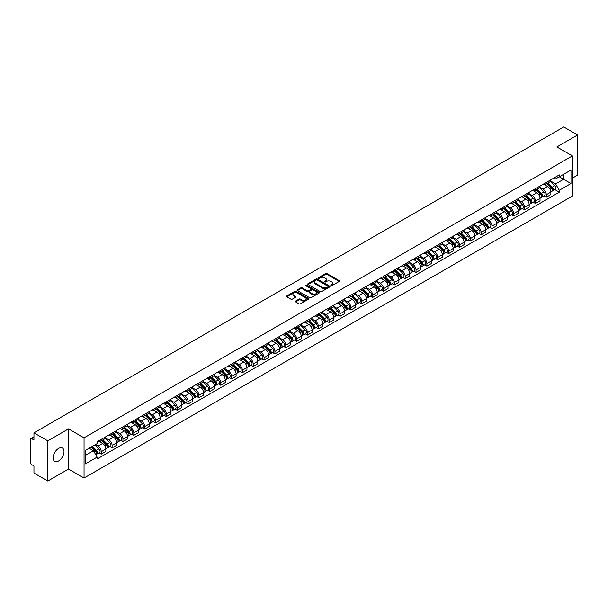 <?xml version="1.0" encoding="UTF-8"?>
<svg xmlns="http://www.w3.org/2000/svg" width="608" height="608" viewBox="0 0 608 608"><rect width="100%" height="100%" fill="white"/><g stroke="black" fill="none" stroke-linecap="round" stroke-linejoin="round"><path stroke-width="0.91" d="M331.018 285.631A0.676 0.388 0 0 0 331.976 285.631L339.234 281.443A0.965 0.555 0 0 0 339.515 281.048A0.965 0.555 0 0 0 339.234 280.653L326.937 273.554A0.965 0.555 0 0 0 325.569 273.554L318.311 277.742A0.676 0.388 0 0 0 319.268 278.297L320.211 277.757A3.093 1.786 0 0 1 324.581 277.757L325.607 278.35A3.093 1.786 0 0 1 326.511 279.612A3.093 1.786 0 0 1 325.607 280.873L324.664 281.413A0.676 0.388 0 0 0 325.622 281.968L326.564 281.42A3.093 1.786 0 0 1 330.934 281.42L331.96 282.013A3.093 1.786 0 0 1 332.865 283.275A3.093 1.786 0 0 1 331.96 284.536L331.018 285.084A0.676 0.388 0 0 0 331.018 285.631L331.018 285.084M58.581 460.978A7.676 4.431 120 0 0 63.597 454.214A7.676 4.431 120 0 0 62.419 448.066A7.676 4.431 120 0 0 58.581 448.446A7.676 4.431 120 0 0 53.565 455.21A7.676 4.431 120 0 0 54.743 461.358A7.676 4.431 120 0 0 58.581 460.978M571.467 155.374A7.676 4.431 120 0 0 570.654 154.637A7.676 4.431 120 0 0 569.605 154.295M295.587 301.082A0.965 0.555 0 0 0 295.306 301.477A0.965 0.555 0 0 0 295.587 301.872L299.037 303.863A0.965 0.555 0 0 0 300.405 303.863L308.461 299.204A0.965 0.555 0 0 0 308.742 298.809A0.965 0.555 0 0 0 308.461 298.422L296.164 291.323A0.965 0.555 0 0 0 294.804 291.323L286.74 295.974A0.965 0.555 0 0 0 286.459 296.37A0.965 0.555 0 0 0 286.74 296.765L290.905 299.166A0.965 0.555 0 0 0 292.273 299.166L295.724 297.175A0.965 0.555 0 0 0 296.005 296.78A0.965 0.555 0 0 0 295.724 296.385L293.656 295.192A2.584 1.49 0 0 1 292.904 294.143A2.584 1.49 0 0 1 294.492 292.76A2.584 1.49 0 0 1 297.312 293.086L305.406 297.76A2.584 1.49 0 0 1 306.158 298.809A2.584 1.49 0 0 1 304.57 300.192A2.584 1.49 0 0 1 301.75 299.866L300.405 299.09A0.965 0.555 0 0 0 299.037 299.09L295.587 301.082L295.587 301.872L299.037 299.888L299.037 299.09M84.048 437.836L68.529 428.876L47.796 440.853L33.949 432.858L563.753 126.973L577.6 134.968L556.867 146.938L572.379 155.899L84.048 437.836L84.048 478.01L572.379 196.072L572.379 155.899M320.279 291.597A0.965 0.555 0 0 0 321.647 291.597L329.703 286.946A0.965 0.555 0 0 0 329.984 286.55A0.965 0.555 0 0 0 329.703 286.155L317.406 279.057A0.965 0.555 0 0 0 316.046 279.057L307.982 283.708A0.965 0.555 0 0 0 307.701 284.103A0.965 0.555 0 0 0 307.982 284.498L320.279 291.597M305.9 285.775A0.676 0.388 0 0 1 306.584 285.874L319.071 293.079L311.022 297.73A0.965 0.555 0 0 1 309.654 297.73L297.365 290.632L297.365 289.841A0.965 0.555 0 0 0 297.076 290.236A0.965 0.555 0 0 0 297.365 290.632M297.365 289.841L300.816 287.85A0.965 0.555 0 0 1 302.176 287.85L307.162 290.73A0.965 0.555 0 0 0 308.53 290.73L310.817 289.408A0.965 0.555 0 0 0 311.098 289.013A0.965 0.555 0 0 0 310.817 288.618L305.626 285.623A0.676 0.388 0 0 1 306.584 285.068L319.086 292.288A0.965 0.555 0 0 1 319.367 292.684A0.965 0.555 0 0 1 319.086 293.079L319.086 292.288M47.796 440.853L47.796 481.027L33.949 473.032L33.949 465.918L31.791 464.672A1.968 1.14 -120 0 1 30.4 462.262L30.4 439.523A1.968 1.14 -120 0 1 30.81 438.626L33.949 436.81M572.379 178.159L577.6 175.142L577.6 134.968M47.796 481.027L68.529 469.049L84.048 478.01M33.949 432.858L33.949 439.964L31.791 438.718A1.968 1.14 -120 0 0 30.81 438.626M546.288 182.415A4.53 2.614 60 0 1 545.353 184.444L549.944 181.8A4.53 2.614 -120 0 0 550.878 179.763M539.767 187.287L543.088 189.202A4.53 2.614 60 0 1 546.288 194.75L550.878 192.098A4.53 2.614 -120 0 0 547.679 186.55L544.396 184.657M550.878 192.098L550.878 194.545L546.288 197.197L544.084 195.928M545.353 184.444A4.53 2.614 60 0 1 543.119 184.247M546.288 194.75L546.288 197.197M535.435 188.685A4.53 2.614 60 0 1 534.493 190.714L539.091 188.062A4.53 2.614 -120 0 0 540.026 186.033M533.231 202.198L535.435 203.467L540.026 200.815L540.026 198.368A4.53 2.614 -120 0 0 536.826 192.82L533.535 190.92M534.493 190.714A4.53 2.614 60 0 1 532.266 190.509M528.914 193.557L532.236 195.472A4.53 2.614 60 0 1 535.435 201.012L535.435 203.467M524.575 194.948A4.53 2.614 60 0 1 523.64 196.984L528.23 194.332A4.53 2.614 -120 0 0 529.173 192.295M522.378 208.46L524.575 209.737L529.173 207.085L529.173 204.63A4.53 2.614 -120 0 0 525.973 199.09L522.682 197.19M523.64 196.984A4.53 2.614 60 0 1 521.413 196.779M518.062 199.827L521.375 201.742A4.53 2.614 60 0 1 524.575 207.282L524.575 209.737M513.722 201.218A4.53 2.614 60 0 1 512.787 203.247L517.378 200.594A4.53 2.614 -120 0 0 518.312 198.565M511.518 214.73L513.722 216L518.312 213.347L518.312 210.9A4.53 2.614 -120 0 0 515.113 205.352L511.83 203.46M512.787 203.247A4.53 2.614 60 0 1 510.56 203.042M507.209 206.089L510.522 208.004A4.53 2.614 60 0 1 513.722 213.552L513.722 216M502.869 207.48A4.53 2.614 60 0 1 501.927 209.517L506.525 206.864A4.53 2.614 -120 0 0 507.46 204.835M500.665 220.993L502.869 222.27L507.46 219.617L507.46 217.162A4.53 2.614 -120 0 0 504.26 211.622L500.969 209.722M501.927 209.517A4.53 2.614 60 0 1 499.7 209.312M496.348 212.359L499.67 214.274A4.53 2.614 60 0 1 502.869 219.815L502.869 222.27M492.016 213.75A4.53 2.614 60 0 1 491.074 215.779L495.664 213.134A4.53 2.614 -120 0 0 496.607 211.098M489.812 227.263L492.016 228.532L496.607 225.88L496.607 223.432A4.53 2.614 -120 0 0 493.407 217.892L490.116 215.992M491.074 215.779A4.53 2.614 60 0 1 488.847 215.582M485.496 218.622L488.809 220.537A4.53 2.614 60 0 1 492.016 226.085L492.016 228.532M481.156 220.02A4.53 2.614 60 0 1 480.221 222.049L484.812 219.397A4.53 2.614 -120 0 0 485.754 217.368M478.96 233.533L481.156 234.802L485.754 232.15L485.754 229.702A4.53 2.614 -120 0 0 482.547 224.154L479.264 222.254M480.221 222.049A4.53 2.614 60 0 1 477.994 221.844M474.643 224.892L477.956 226.807A4.53 2.614 60 0 1 481.156 232.347L481.156 234.802M470.303 226.282A4.53 2.614 60 0 1 469.368 228.319L473.959 225.667A4.53 2.614 -120 0 0 474.894 223.63M468.099 239.795L470.303 241.072L474.894 238.42L474.894 235.965A4.53 2.614 -120 0 0 471.694 230.424L468.411 228.524M469.368 228.319A4.53 2.614 60 0 1 467.134 228.114M463.782 231.162L467.104 233.077A4.53 2.614 60 0 1 470.303 238.617L470.303 241.072M459.45 232.552A4.53 2.614 60 0 1 458.508 234.582L463.106 231.929A4.53 2.614 -120 0 0 464.041 229.9M457.246 246.065L459.45 247.334L464.041 244.682L464.041 242.235A4.53 2.614 -120 0 0 460.841 236.687L457.55 234.794M458.508 234.582A4.53 2.614 60 0 1 456.281 234.376M452.93 237.424L456.251 239.339A4.53 2.614 60 0 1 459.45 244.887L459.45 247.334M448.59 238.822A4.53 2.614 60 0 1 447.655 240.852L452.246 238.199A4.53 2.614 -120 0 0 453.188 236.17M446.394 252.335L448.59 253.604L453.188 250.952L453.188 248.497A4.53 2.614 -120 0 0 449.988 242.957L446.698 241.057M447.655 240.852A4.53 2.614 60 0 1 445.428 240.646M442.077 243.694L445.39 245.609A4.53 2.614 60 0 1 448.59 251.15L448.59 253.604M437.737 245.085A4.53 2.614 60 0 1 436.802 247.114L441.393 244.469A4.53 2.614 -120 0 0 442.328 242.432M435.533 258.598L437.737 259.867L442.328 257.222L442.328 254.767A4.53 2.614 -120 0 0 439.128 249.227L435.845 247.327M436.802 247.114A4.53 2.614 60 0 1 434.576 246.916M431.224 249.956L434.538 251.872A4.53 2.614 60 0 1 437.737 257.42L437.737 259.867M426.884 251.355A4.53 2.614 60 0 1 425.95 253.384L430.54 250.732A4.53 2.614 -120 0 0 431.475 248.702M424.68 264.868L426.884 266.137L431.475 263.484L431.475 261.037A4.53 2.614 -120 0 0 428.275 255.489L424.984 253.589M425.95 253.384A4.53 2.614 60 0 1 423.715 253.179M420.364 256.226L423.685 258.142A4.53 2.614 60 0 1 426.884 263.69L426.884 266.137M416.032 257.617A4.53 2.614 60 0 1 415.089 259.654L419.687 257.002A4.53 2.614 -120 0 0 420.622 254.965M413.828 271.13L416.032 272.407L420.622 269.754L420.622 267.3A4.53 2.614 -120 0 0 417.422 261.759L414.132 259.859M415.089 259.654A4.53 2.614 60 0 1 412.862 259.449M409.511 262.496L412.824 264.412A4.53 2.614 60 0 1 416.032 269.952L416.032 272.407M405.171 263.887A4.53 2.614 60 0 1 404.236 265.916L408.827 263.264A4.53 2.614 -120 0 0 409.769 261.235M402.975 277.4L405.171 278.669L409.769 276.017L409.769 273.57A4.53 2.614 -120 0 0 406.562 268.022L403.279 266.129M404.236 265.916A4.53 2.614 60 0 1 402.01 265.711M398.658 268.759L401.972 270.674A4.53 2.614 60 0 1 405.171 276.222L405.171 278.669M394.318 270.157A4.53 2.614 60 0 1 393.384 272.186L397.974 269.534A4.53 2.614 -120 0 0 398.909 267.505M392.114 283.67L394.318 284.939L398.909 282.287L398.909 279.84A4.53 2.614 -120 0 0 395.709 274.292L392.426 272.392M393.384 272.186A4.53 2.614 60 0 1 391.149 271.981M387.798 275.029L391.119 276.944A4.53 2.614 60 0 1 394.318 282.484L394.318 284.939M383.466 276.42A4.53 2.614 60 0 1 382.523 278.456L387.121 275.804A4.53 2.614 -120 0 0 388.056 273.767M381.262 289.932L383.466 291.202L388.056 288.557L388.056 286.102A4.53 2.614 -120 0 0 384.856 280.562L381.566 278.662M382.523 278.456A4.53 2.614 60 0 1 380.296 278.251M376.945 281.299L380.266 283.214A4.53 2.614 60 0 1 383.466 288.754L383.466 291.202M372.605 282.69A4.53 2.614 60 0 1 371.67 284.719L376.261 282.066A4.53 2.614 -120 0 0 377.203 280.037M370.409 296.202L372.605 297.472L377.203 294.819L377.203 292.372A4.53 2.614 -120 0 0 374.004 286.824L370.713 284.932M371.67 284.719A4.53 2.614 60 0 1 369.444 284.514M366.092 287.561L369.406 289.476A4.53 2.614 60 0 1 372.605 295.024L372.605 297.472M361.752 288.952A4.53 2.614 60 0 1 360.818 290.989L365.408 288.336A4.53 2.614 -120 0 0 366.343 286.307M359.548 302.465L361.752 303.742L366.343 301.089L366.343 298.634A4.53 2.614 -120 0 0 363.143 293.094L359.86 291.194M360.818 290.989A4.53 2.614 60 0 1 358.591 290.784M355.239 293.831L358.553 295.746A4.53 2.614 60 0 1 361.752 301.287L361.752 303.742M350.9 295.222A4.53 2.614 60 0 1 349.965 297.251L354.555 294.606A4.53 2.614 -120 0 0 355.49 292.57M348.696 308.735L350.9 310.004L355.49 307.352L355.49 304.904A4.53 2.614 -120 0 0 352.29 299.356L349.007 297.464M349.965 297.251A4.53 2.614 60 0 1 347.73 297.054M344.379 300.094L347.7 302.009A4.53 2.614 60 0 1 350.9 307.557L350.9 310.004M340.047 301.492A4.53 2.614 60 0 1 339.104 303.521L343.702 300.869A4.53 2.614 -120 0 0 344.637 298.84M337.843 315.005L340.047 316.274L344.637 313.622L344.637 311.174A4.53 2.614 -120 0 0 341.438 305.626L338.147 303.726M339.104 303.521A4.53 2.614 60 0 1 336.878 303.316M333.526 306.364L336.84 308.279A4.53 2.614 60 0 1 340.047 313.819L340.047 316.274M329.186 307.754A4.53 2.614 60 0 1 328.252 309.791L332.842 307.139A4.53 2.614 -120 0 0 333.784 305.102M326.99 321.267L329.186 322.536L333.784 319.892L333.784 317.437A4.53 2.614 -120 0 0 330.577 311.896L327.294 309.996M328.252 309.791A4.53 2.614 60 0 1 326.025 309.586M322.673 312.634L325.987 314.549A4.53 2.614 60 0 1 329.186 320.089L329.186 322.536M318.334 314.024A4.53 2.614 60 0 1 317.399 316.054L321.989 313.401A4.53 2.614 -120 0 0 322.924 311.372M316.13 327.537L318.334 328.806L322.924 326.154L322.924 323.707A4.53 2.614 -120 0 0 319.724 318.159L316.441 316.266M317.399 316.054A4.53 2.614 60 0 1 315.164 315.848M311.813 318.896L315.134 320.811A4.53 2.614 60 0 1 318.334 326.359L318.334 328.806M307.481 320.287A4.53 2.614 60 0 1 306.538 322.324L311.136 319.671A4.53 2.614 -120 0 0 312.071 317.642M305.277 333.8L307.481 335.076L312.071 332.424L312.071 329.969A4.53 2.614 -120 0 0 308.872 324.429L305.581 322.529M306.538 322.324A4.53 2.614 60 0 1 304.312 322.118M300.96 325.166L304.281 327.081A4.53 2.614 60 0 1 307.481 332.622L307.481 335.076M296.62 326.557A4.53 2.614 60 0 1 295.686 328.586L300.276 325.941A4.53 2.614 -120 0 0 301.218 323.904M294.424 340.07L296.628 341.339L301.218 338.686L301.218 336.239A4.53 2.614 -120 0 0 298.019 330.699L294.728 328.799M295.686 328.586A4.53 2.614 60 0 1 293.459 328.388M290.107 331.428L293.421 333.344A4.53 2.614 60 0 1 296.628 338.892L296.628 341.339M285.768 332.827A4.53 2.614 60 0 1 284.833 334.856L289.423 332.204A4.53 2.614 -120 0 0 290.358 330.174M283.564 346.34L285.768 347.609L290.358 344.956L290.358 342.509A4.53 2.614 -120 0 0 287.158 336.961L283.875 335.061M284.833 334.856A4.53 2.614 60 0 1 282.606 334.651M279.254 337.698L282.568 339.614A4.53 2.614 60 0 1 285.768 345.154L285.768 347.609M274.915 339.089A4.53 2.614 60 0 1 273.98 341.126L278.57 338.474A4.53 2.614 -120 0 0 279.505 336.437M272.711 352.602L274.915 353.879L279.505 351.226L279.505 348.772A4.53 2.614 -120 0 0 276.306 343.231L273.022 341.331M273.98 341.126A4.53 2.614 60 0 1 271.746 340.921M268.394 343.968L271.715 345.884A4.53 2.614 60 0 1 274.915 351.424L274.915 353.879M264.062 345.359A4.53 2.614 60 0 1 263.12 347.388L267.718 344.736A4.53 2.614 -120 0 0 268.652 342.707M261.858 358.872L264.062 360.141L268.652 357.489L268.652 355.042A4.53 2.614 -120 0 0 265.453 349.494L262.162 347.601M263.12 347.388A4.53 2.614 60 0 1 260.893 347.183M257.541 350.231L260.855 352.146A4.53 2.614 60 0 1 264.062 357.694L264.062 360.141M253.202 351.629A4.53 2.614 60 0 1 252.267 353.658L256.857 351.006A4.53 2.614 -120 0 0 257.8 348.977M251.005 365.134L253.202 366.411L257.8 363.759L257.8 361.304A4.53 2.614 -120 0 0 254.592 355.764L251.309 353.864M252.267 353.658A4.53 2.614 60 0 1 250.04 353.453M246.688 356.501L250.002 358.416A4.53 2.614 60 0 1 253.202 363.956L253.202 366.411M242.349 357.892A4.53 2.614 60 0 1 241.414 359.921L246.004 357.276A4.53 2.614 -120 0 0 246.939 355.239M240.145 371.404L242.349 372.674L246.939 370.021L246.939 367.574A4.53 2.614 -120 0 0 243.74 362.034L240.456 360.134M241.414 359.921A4.53 2.614 60 0 1 239.187 359.723M235.836 362.763L239.149 364.678A4.53 2.614 60 0 1 242.349 370.226L242.349 372.674M231.496 364.162A4.53 2.614 60 0 1 230.554 366.191L235.152 363.538A4.53 2.614 -120 0 0 236.086 361.509M229.292 377.674L231.496 378.944L236.086 376.291L236.086 373.844A4.53 2.614 -120 0 0 232.887 368.296L229.596 366.396M230.554 366.191A4.53 2.614 60 0 1 228.327 365.986M224.975 369.033L228.296 370.948A4.53 2.614 60 0 1 231.496 376.496L231.496 378.944M220.643 370.424A4.53 2.614 60 0 1 219.701 372.461L224.291 369.808A4.53 2.614 -120 0 0 225.234 367.772M218.439 383.937L220.643 385.214L225.234 382.561L225.234 380.106A4.53 2.614 -120 0 0 222.034 374.566L218.743 372.666M219.701 372.461A4.53 2.614 60 0 1 217.474 372.256M214.122 375.303L217.436 377.218A4.53 2.614 60 0 1 220.643 382.759L220.643 385.214M209.783 376.694A4.53 2.614 60 0 1 208.848 378.723L213.438 376.071A4.53 2.614 -120 0 0 214.381 374.042M207.586 390.207L209.783 391.476L214.381 388.824L214.381 386.376A4.53 2.614 -120 0 0 211.174 380.828L207.89 378.936M208.848 378.723A4.53 2.614 60 0 1 206.621 378.518M203.27 381.566L206.583 383.481A4.53 2.614 60 0 1 209.783 389.029L209.783 391.476M198.93 382.964A4.53 2.614 60 0 1 197.995 384.993L202.586 382.341A4.53 2.614 -120 0 0 203.52 380.312M196.726 396.477L198.93 397.746L203.52 395.094L203.52 392.639A4.53 2.614 -120 0 0 200.321 387.098L197.038 385.198M197.995 384.993A4.53 2.614 60 0 1 195.761 384.788M192.409 387.836L195.73 389.751A4.53 2.614 60 0 1 198.93 395.291L198.93 397.746M188.077 389.226A4.53 2.614 60 0 1 187.135 391.263L191.733 388.611A4.53 2.614 -120 0 0 192.668 386.574M185.873 402.739L188.077 404.008L192.668 401.364L192.668 398.909A4.53 2.614 -120 0 0 189.468 393.368L186.177 391.468M187.135 391.263A4.53 2.614 60 0 1 184.908 391.058M181.556 394.106L184.878 396.021A4.53 2.614 60 0 1 188.077 401.561L188.077 404.008M177.217 395.496A4.53 2.614 60 0 1 176.282 397.526L180.872 394.873A4.53 2.614 -120 0 0 181.815 392.844M175.02 409.009L177.217 410.278L181.815 407.626L181.815 405.179A4.53 2.614 -120 0 0 178.615 399.631L175.324 397.738M176.282 397.526A4.53 2.614 60 0 1 174.055 397.32M170.704 400.368L174.017 402.283A4.53 2.614 60 0 1 177.217 407.831L177.217 410.278M166.364 401.759A4.53 2.614 60 0 1 165.429 403.796L170.02 401.143A4.53 2.614 -120 0 0 170.954 399.114M164.16 415.272L166.364 416.548L170.954 413.896L170.954 411.441A4.53 2.614 -120 0 0 167.755 405.901L164.472 404.001M165.429 403.796A4.53 2.614 60 0 1 163.202 403.59M159.851 406.638L163.164 408.553A4.53 2.614 60 0 1 166.364 414.094L166.364 416.548M155.511 408.029A4.53 2.614 60 0 1 154.569 410.058L159.167 407.406A4.53 2.614 -120 0 0 160.102 405.376M153.307 421.542L155.511 422.811L160.102 420.158L160.102 417.711A4.53 2.614 -120 0 0 156.902 412.163L153.611 410.271M154.569 410.058A4.53 2.614 60 0 1 152.342 409.853M148.99 412.9L152.312 414.816A4.53 2.614 60 0 1 155.511 420.364L155.511 422.811M144.658 414.299A4.53 2.614 60 0 1 143.716 416.328L148.306 413.676A4.53 2.614 -120 0 0 149.249 411.646M142.454 427.812L144.658 429.081L149.249 426.428L149.249 423.981A4.53 2.614 -120 0 0 146.049 418.433L142.758 416.533M143.716 416.328A4.53 2.614 60 0 1 141.489 416.123M138.138 419.17L141.451 421.086A4.53 2.614 60 0 1 144.658 426.626L144.658 429.081M133.798 420.561A4.53 2.614 60 0 1 132.863 422.598L137.454 419.946A4.53 2.614 -120 0 0 138.396 417.909M131.602 434.074L133.798 435.343L138.396 432.698L138.396 430.244A4.53 2.614 -120 0 0 135.189 424.703L131.906 422.803M132.863 422.598A4.53 2.614 60 0 1 130.636 422.393M127.285 425.44L130.598 427.356A4.53 2.614 60 0 1 133.798 432.896L133.798 435.343M122.945 426.831A4.53 2.614 60 0 1 122.01 428.86L126.601 426.208A4.53 2.614 -120 0 0 127.536 424.179M120.741 440.344L122.945 441.613L127.536 438.961L127.536 436.514A4.53 2.614 -120 0 0 124.336 430.966L121.053 429.073M122.01 428.86A4.53 2.614 60 0 1 119.776 428.655M116.424 431.703L119.746 433.618A4.53 2.614 60 0 1 122.945 439.166L122.945 441.613M112.092 433.094A4.53 2.614 60 0 1 111.15 435.13L115.748 432.478A4.53 2.614 -120 0 0 116.683 430.449M109.888 446.606L112.092 447.883L116.683 445.231L116.683 442.776A4.53 2.614 -120 0 0 113.483 437.236L110.192 435.336M111.15 435.13A4.53 2.614 60 0 1 108.923 434.925M105.572 437.973L108.893 439.888A4.53 2.614 60 0 1 112.092 445.428L112.092 447.883M101.232 439.364A4.53 2.614 60 0 1 100.297 441.393L104.888 438.748A4.53 2.614 -120 0 0 105.83 436.711M99.036 452.876L101.232 454.146L105.83 451.493L105.83 449.046A4.53 2.614 -120 0 0 102.63 443.506L99.34 441.606M100.297 441.393A4.53 2.614 60 0 1 98.07 441.195M95.388 444.63L98.032 446.15A4.53 2.614 60 0 1 101.232 451.698L101.232 454.146M553.979 177.977L555.613 178.919L570.988 170.042L563.616 174.298L563.616 179.284L555.613 183.905L550.628 181.024M85.439 455.354L93.442 450.733L97.128 457.117L85.439 463.874L85.439 450.368L97.128 443.62L97.128 441.735L559.299 174.906L559.299 176.791L570.988 183.54L559.299 190.289L555.613 183.905M570.988 170.042L570.988 183.54M97.128 457.117L97.128 459.01L559.299 192.181L559.299 190.289M68.529 428.876L68.529 469.049M93.442 450.733L89.125 448.24M554.944 189.658L559.299 192.181M331.292 285.73L331.96 285.342A3.093 1.786 0 0 0 332.865 284.08L332.865 283.275M326.511 279.612L326.511 280.41A3.093 1.786 0 0 1 325.607 281.671L324.938 282.059M339.218 281.451L326.937 274.36A0.965 0.555 0 0 0 325.569 274.36L318.584 278.396M329.703 286.155L329.703 286.946L317.406 279.862A0.965 0.555 0 0 0 316.046 279.862L307.998 284.506L307.982 283.708M327.993 286.824A0.676 0.388 0 0 0 327.993 286.269L317.201 280.045A0.676 0.388 0 0 0 316.251 280.045L315.256 280.615A3.093 1.786 0 0 0 314.351 281.876A3.093 1.786 0 0 0 315.256 283.138L322.635 287.394A3.093 1.786 0 0 0 327.005 287.394L327.993 286.824L327.993 287.63A0.676 0.388 0 0 0 327.993 287.075M314.351 281.876L314.351 282.682A3.093 1.786 0 0 0 315.256 283.944L315.256 283.138M327.993 287.63L327.005 288.2A3.093 1.786 0 0 1 322.635 288.2L315.256 283.944M297.373 290.639L300.816 288.656L300.816 287.85M311.098 289.013L311.098 289.818A0.965 0.555 0 0 1 310.817 290.214L308.53 291.536A0.965 0.555 0 0 1 307.162 291.536L302.176 288.656A0.965 0.555 0 0 0 300.816 288.656M312.337 293.717A2.584 1.49 0 0 0 315.157 294.036A2.584 1.49 0 0 0 316.745 292.661A2.584 1.49 0 0 0 315.993 291.604L313.143 289.963A0.965 0.555 0 0 0 311.775 289.963L309.487 291.278A0.965 0.555 0 0 0 309.206 291.673A0.965 0.555 0 0 0 309.487 292.068L312.337 293.717L312.337 294.523A2.584 1.49 0 0 0 315.157 294.842A2.584 1.49 0 0 0 316.745 293.466L316.745 292.661M309.206 291.673L309.206 292.478A0.965 0.555 0 0 0 309.487 292.874L309.487 292.068M312.337 294.523L309.487 292.874M306.158 298.809L306.158 299.615A2.584 1.49 0 0 1 304.57 300.99A2.584 1.49 0 0 1 301.75 300.671L300.405 299.888A0.965 0.555 0 0 0 299.037 299.888M292.904 294.143L292.904 294.941A2.584 1.49 0 0 0 293.656 295.997L293.656 295.192M295.708 297.183L293.656 295.997M308.461 298.422L308.461 299.204L296.164 292.121A0.965 0.555 0 0 0 294.804 292.121L286.756 296.772L286.74 295.974M546.873 183.57L551.144 187.788A2.462 1.421 60 0 1 551.798 191.474L550.878 192.006M547.724 184.414L549.541 185.455M547.344 183.297L552.026 187.918A1.178 0.684 60 0 1 552.338 189.688A1.178 0.684 60 0 1 552.231 189.726M548.051 182.886L552.33 187.104A2.462 1.421 60 0 1 552.984 190.79A2.462 1.421 60 0 1 552.239 190.874M550.445 181.328L554.838 185.66A2.462 1.421 60 0 1 555.484 189.346L552.984 190.79M536.02 189.833L540.292 194.058A2.462 1.421 60 0 1 540.945 197.744L540.026 198.276M536.872 190.676L538.68 191.725M536.492 189.559L541.173 194.18A1.178 0.684 60 0 1 541.485 195.951A1.178 0.684 60 0 1 541.378 195.996M537.198 189.156L541.477 193.374A2.462 1.421 60 0 1 542.123 197.06A2.462 1.421 60 0 1 541.378 197.136M539.592 187.598L543.978 191.923A2.462 1.421 60 0 1 544.631 195.616L542.123 197.06M525.16 196.103L529.439 200.321A2.462 1.421 60 0 1 530.085 204.007L529.173 204.539M526.011 196.946L527.828 197.988M525.639 195.829L530.32 200.45A1.178 0.684 60 0 1 530.632 202.221A1.178 0.684 60 0 1 530.526 202.259M526.346 195.419L530.624 199.637A2.462 1.421 60 0 1 531.27 203.33A2.462 1.421 60 0 1 530.526 203.406M528.74 193.861L533.125 198.193A2.462 1.421 60 0 1 533.778 201.879L531.27 203.33M514.307 202.373L518.586 206.591A2.462 1.421 60 0 1 519.232 210.277L518.312 210.809M515.158 203.209L516.975 204.258M514.778 202.099L519.468 206.712A1.178 0.684 60 0 1 519.779 208.483A1.178 0.684 60 0 1 519.665 208.529M515.493 201.689L519.764 205.907A2.462 1.421 60 0 1 520.418 209.593A2.462 1.421 60 0 1 519.673 209.676M517.879 200.131L522.272 204.463A2.462 1.421 60 0 1 522.918 208.149L520.418 209.593M503.454 208.635L507.726 212.853A2.462 1.421 60 0 1 508.379 216.547L507.46 217.071M504.306 209.479L506.114 210.528M503.926 208.362L508.607 212.982A1.178 0.684 60 0 1 508.919 214.753A1.178 0.684 60 0 1 508.812 214.799M504.632 207.951L508.911 212.169A2.462 1.421 60 0 1 509.557 215.863A2.462 1.421 60 0 1 508.82 215.939M507.026 206.401L511.419 210.725A2.462 1.421 60 0 1 512.065 214.411L509.557 215.863M492.594 214.905L496.873 219.123A2.462 1.421 60 0 1 497.519 222.809L496.607 223.341M493.453 215.749L495.262 216.79M493.073 214.632L497.754 219.252A1.178 0.684 60 0 1 498.066 221.023A1.178 0.684 60 0 1 497.96 221.061M493.78 214.221L498.058 218.439A2.462 1.421 60 0 1 498.704 222.125A2.462 1.421 60 0 1 497.96 222.209M496.174 212.663L500.559 216.995A2.462 1.421 60 0 1 501.212 220.681L498.704 222.125M481.741 221.168L486.02 225.393A2.462 1.421 60 0 1 486.666 229.079L485.746 229.611M482.592 222.011L484.409 223.06M482.22 220.894L486.902 225.515A1.178 0.684 60 0 1 487.213 227.286A1.178 0.684 60 0 1 487.107 227.331M482.927 220.491L487.198 224.709A2.462 1.421 60 0 1 487.852 228.395A2.462 1.421 60 0 1 487.107 228.471M485.321 218.933L489.706 223.258A2.462 1.421 60 0 1 490.352 226.951L487.852 228.395M470.888 227.438L475.167 231.656A2.462 1.421 60 0 1 475.813 235.342L474.894 235.874M471.74 228.281L473.556 229.322M471.36 227.164L476.041 231.785A1.178 0.684 60 0 1 476.353 233.556A1.178 0.684 60 0 1 476.246 233.594M472.074 226.754L476.345 230.972A2.462 1.421 60 0 1 476.999 234.665A2.462 1.421 60 0 1 476.254 234.741M474.46 225.196L478.853 229.528A2.462 1.421 60 0 1 479.499 233.214L476.999 234.665M460.036 233.708L464.307 237.926A2.462 1.421 60 0 1 464.96 241.612L464.041 242.144M460.887 234.544L462.696 235.592M460.507 233.434L465.188 238.055A1.178 0.684 60 0 1 465.5 239.818A1.178 0.684 60 0 1 465.394 239.864M461.214 233.024L465.492 237.242A2.462 1.421 60 0 1 466.138 240.928A2.462 1.421 60 0 1 465.401 241.011M463.608 231.466L467.993 235.798A2.462 1.421 60 0 1 468.646 239.484L466.138 240.928M449.175 239.97L453.454 244.188A2.462 1.421 60 0 1 454.1 247.882L453.188 248.406M450.034 240.814L451.843 241.862M449.654 239.696L454.336 244.317A1.178 0.684 60 0 1 454.647 246.088A1.178 0.684 60 0 1 454.541 246.134M450.361 239.286L454.64 243.512A2.462 1.421 60 0 1 455.286 247.198A2.462 1.421 60 0 1 454.541 247.274M452.755 237.736L457.14 242.06A2.462 1.421 60 0 1 457.794 245.754L455.286 247.198M438.322 246.24L442.601 250.458A2.462 1.421 60 0 1 443.247 254.144L442.328 254.676M439.174 247.084L440.99 248.125M438.794 245.966L443.483 250.587A1.178 0.684 60 0 1 443.794 252.358A1.178 0.684 60 0 1 443.68 252.396M439.508 245.556L443.779 249.774A2.462 1.421 60 0 1 444.433 253.46A2.462 1.421 60 0 1 443.688 253.544M441.902 243.998L446.287 248.33A2.462 1.421 60 0 1 446.933 252.016L444.433 253.46M427.47 252.51L431.741 256.728A2.462 1.421 60 0 1 432.394 260.414L431.475 260.946M428.321 253.346L430.13 254.395M427.941 252.229L432.622 256.85A1.178 0.684 60 0 1 432.934 258.62A1.178 0.684 60 0 1 432.828 258.666M428.648 251.826L432.926 256.044A2.462 1.421 60 0 1 433.572 259.73A2.462 1.421 60 0 1 432.835 259.806M431.042 250.268L435.434 254.592A2.462 1.421 60 0 1 436.08 258.286L433.572 259.73M416.609 258.772L420.888 262.99A2.462 1.421 60 0 1 421.542 266.684L420.622 267.208M417.468 259.616L419.277 260.665M417.088 258.499L421.77 263.12A1.178 0.684 60 0 1 422.081 264.89A1.178 0.684 60 0 1 421.975 264.936M417.795 258.088L422.074 262.306A2.462 1.421 60 0 1 422.72 266A2.462 1.421 60 0 1 421.975 266.076M420.189 256.53L424.574 260.862A2.462 1.421 60 0 1 425.228 264.548L422.72 266M405.756 265.042L410.035 269.26A2.462 1.421 60 0 1 410.681 272.946L409.762 273.478M406.608 265.878L408.424 266.927M406.235 264.769L410.917 269.39A1.178 0.684 60 0 1 411.228 271.16A1.178 0.684 60 0 1 411.122 271.198M406.942 264.358L411.213 268.576A2.462 1.421 60 0 1 411.867 272.262A2.462 1.421 60 0 1 411.122 272.346M409.336 262.8L413.721 267.132A2.462 1.421 60 0 1 414.367 270.818L411.867 272.262M394.904 271.305L399.182 275.523A2.462 1.421 60 0 1 399.828 279.216L398.909 279.741M395.755 272.148L397.571 273.197M395.375 271.031L400.056 275.652A1.178 0.684 60 0 1 400.368 277.423A1.178 0.684 60 0 1 400.262 277.468M396.089 270.621L400.36 274.846A2.462 1.421 60 0 1 401.014 278.532A2.462 1.421 60 0 1 400.269 278.608M398.476 269.07L402.868 273.395A2.462 1.421 60 0 1 403.514 277.088L401.014 278.532M384.051 277.575L388.322 281.793A2.462 1.421 60 0 1 388.976 285.479L388.056 286.011M384.902 278.418L386.711 279.46M384.522 277.301L389.204 281.922A1.178 0.684 60 0 1 389.515 283.693A1.178 0.684 60 0 1 389.409 283.731M385.229 276.891L389.508 281.109A2.462 1.421 60 0 1 390.154 284.795A2.462 1.421 60 0 1 389.416 284.878M387.623 275.333L392.016 279.665A2.462 1.421 60 0 1 392.662 283.351L390.154 284.795M373.19 283.845L377.469 288.063A2.462 1.421 60 0 1 378.115 291.749L377.203 292.281M374.049 284.681L375.858 285.73M373.669 283.571L378.351 288.184A1.178 0.684 60 0 1 378.662 289.955A1.178 0.684 60 0 1 378.556 290.001M374.376 283.161L378.655 287.379A2.462 1.421 60 0 1 379.301 291.065A2.462 1.421 60 0 1 378.556 291.148M376.77 281.603L381.155 285.935A2.462 1.421 60 0 1 381.809 289.621L379.301 291.065M362.338 290.107L366.616 294.325A2.462 1.421 60 0 1 367.262 298.019L366.343 298.543M363.189 290.951L365.005 292M362.809 289.834L367.498 294.454A1.178 0.684 60 0 1 367.81 296.225A1.178 0.684 60 0 1 367.696 296.271M363.523 289.423L367.794 293.641A2.462 1.421 60 0 1 368.448 297.335A2.462 1.421 60 0 1 367.703 297.411M365.917 287.865L370.302 292.197A2.462 1.421 60 0 1 370.948 295.883L368.448 297.335M351.485 296.377L355.756 300.595A2.462 1.421 60 0 1 356.41 304.281L355.49 304.813M352.336 297.213L354.152 298.262M351.956 296.104L356.638 300.724A1.178 0.684 60 0 1 356.949 302.495A1.178 0.684 60 0 1 356.843 302.533M352.663 295.693L356.942 299.911A2.462 1.421 60 0 1 357.588 303.597A2.462 1.421 60 0 1 356.85 303.681M355.057 294.135L359.45 298.467A2.462 1.421 60 0 1 360.096 302.153L357.588 303.597M340.624 302.64L344.903 306.858A2.462 1.421 60 0 1 345.557 310.551L344.637 311.083M341.483 303.483L343.292 304.532M341.103 302.366L345.785 306.987A1.178 0.684 60 0 1 346.096 308.758A1.178 0.684 60 0 1 345.99 308.803M341.81 301.963L346.089 306.181A2.462 1.421 60 0 1 346.735 309.867A2.462 1.421 60 0 1 345.99 309.943M344.204 300.405L348.589 304.73A2.462 1.421 60 0 1 349.243 308.423L346.735 309.867M329.772 308.91L334.05 313.128A2.462 1.421 60 0 1 334.696 316.814L333.777 317.346M330.623 309.753L332.439 310.794M330.25 308.636L334.932 313.257A1.178 0.684 60 0 1 335.244 315.028A1.178 0.684 60 0 1 335.137 315.066M330.957 308.226L335.236 312.444A2.462 1.421 60 0 1 335.882 316.137A2.462 1.421 60 0 1 335.137 316.213M333.351 306.668L337.736 311A2.462 1.421 60 0 1 338.39 314.686L335.882 316.137M318.919 315.18L323.198 319.398A2.462 1.421 60 0 1 323.844 323.084L322.924 323.616M319.77 316.016L321.586 317.064M319.39 314.906L324.072 319.519A1.178 0.684 60 0 1 324.383 321.29A1.178 0.684 60 0 1 324.277 321.336M320.104 314.496L324.376 318.714A2.462 1.421 60 0 1 325.029 322.4A2.462 1.421 60 0 1 324.284 322.483M322.491 312.938L326.884 317.27A2.462 1.421 60 0 1 327.53 320.956L325.029 322.4M308.066 321.442L312.337 325.66A2.462 1.421 60 0 1 312.991 329.354L312.071 329.878M308.917 322.286L310.726 323.334M308.537 321.168L313.219 325.789A1.178 0.684 60 0 1 313.53 327.56A1.178 0.684 60 0 1 313.424 327.606M309.244 320.758L313.523 324.976A2.462 1.421 60 0 1 314.169 328.67A2.462 1.421 60 0 1 313.432 328.746M311.638 319.208L316.031 323.532A2.462 1.421 60 0 1 316.677 327.218L314.169 328.67M297.206 327.712L301.484 331.93A2.462 1.421 60 0 1 302.13 335.616L301.218 336.148M298.064 328.556L299.873 329.597M297.684 327.438L302.366 332.059A1.178 0.684 60 0 1 302.678 333.83A1.178 0.684 60 0 1 302.571 333.868M298.391 327.028L302.67 331.246A2.462 1.421 60 0 1 303.316 334.932A2.462 1.421 60 0 1 302.571 335.016M300.785 325.47L305.17 329.802A2.462 1.421 60 0 1 305.824 333.488L303.316 334.932M286.353 333.974L290.632 338.2A2.462 1.421 60 0 1 291.278 341.886L290.358 342.418M287.204 334.818L289.02 335.867M286.824 333.701L291.513 338.322A1.178 0.684 60 0 1 291.825 340.092A1.178 0.684 60 0 1 291.711 340.138M287.538 333.298L291.81 337.516A2.462 1.421 60 0 1 292.463 341.202A2.462 1.421 60 0 1 291.718 341.278M289.932 331.74L294.318 336.064A2.462 1.421 60 0 1 294.964 339.758L292.463 341.202M275.5 340.244L279.771 344.462A2.462 1.421 60 0 1 280.425 348.148L279.505 348.68M276.351 341.088L278.168 342.129M275.971 339.971L280.653 344.592A1.178 0.684 60 0 1 280.964 346.362A1.178 0.684 60 0 1 280.858 346.4M276.678 339.56L280.957 343.778A2.462 1.421 60 0 1 281.61 347.472A2.462 1.421 60 0 1 280.866 347.548M279.072 338.002L283.465 342.334A2.462 1.421 60 0 1 284.111 346.02L281.61 347.472M264.647 346.514L268.918 350.732A2.462 1.421 60 0 1 269.572 354.418L268.652 354.95M265.498 347.35L267.307 348.399M265.118 346.241L269.8 350.854A1.178 0.684 60 0 1 270.112 352.625A1.178 0.684 60 0 1 270.005 352.67M265.825 345.83L270.104 350.048A2.462 1.421 60 0 1 270.75 353.734A2.462 1.421 60 0 1 270.005 353.818M268.219 344.272L272.604 348.604A2.462 1.421 60 0 1 273.258 352.29L270.75 353.734M253.787 352.777L258.066 356.995A2.462 1.421 60 0 1 258.712 360.688L257.8 361.213M254.638 353.62L256.454 354.669M254.266 352.503L258.947 357.124A1.178 0.684 60 0 1 259.259 358.895A1.178 0.684 60 0 1 259.152 358.94M254.972 352.093L259.251 356.318A2.462 1.421 60 0 1 259.897 360.004A2.462 1.421 60 0 1 259.152 360.08M257.366 350.542L261.752 354.867A2.462 1.421 60 0 1 262.405 358.56L259.897 360.004M242.934 359.047L247.213 363.265A2.462 1.421 60 0 1 247.859 366.951L246.939 367.483M243.785 359.89L245.602 360.932M243.405 358.773L248.094 363.394A1.178 0.684 60 0 1 248.406 365.165A1.178 0.684 60 0 1 248.292 365.203M244.12 358.363L248.391 362.581A2.462 1.421 60 0 1 249.044 366.267A2.462 1.421 60 0 1 248.3 366.35M246.506 356.805L250.899 361.137A2.462 1.421 60 0 1 251.545 364.823L249.044 366.267M232.081 365.309L236.352 369.535A2.462 1.421 60 0 1 237.006 373.221L236.086 373.753M232.932 366.153L234.741 367.202M232.552 365.036L237.234 369.656A1.178 0.684 60 0 1 237.546 371.427A1.178 0.684 60 0 1 237.439 371.473M233.259 364.633L237.538 368.851A2.462 1.421 60 0 1 238.184 372.537A2.462 1.421 60 0 1 237.447 372.613M235.653 363.075L240.046 367.399A2.462 1.421 60 0 1 240.692 371.093L238.184 372.537M221.221 371.579L225.5 375.797A2.462 1.421 60 0 1 226.146 379.491L225.234 380.015M222.08 372.423L223.888 373.472M221.7 371.306L226.381 375.926A1.178 0.684 60 0 1 226.693 377.697A1.178 0.684 60 0 1 226.586 377.743M222.406 370.895L226.685 375.113A2.462 1.421 60 0 1 227.331 378.807A2.462 1.421 60 0 1 226.586 378.883M224.8 369.337L229.186 373.669A2.462 1.421 60 0 1 229.839 377.355L227.331 378.807M210.368 377.849L214.647 382.067A2.462 1.421 60 0 1 215.293 385.753L214.373 386.285M211.219 378.685L213.036 379.734M210.847 377.576L215.528 382.196A1.178 0.684 60 0 1 215.84 383.96A1.178 0.684 60 0 1 215.726 384.005M211.554 377.165L215.825 381.383A2.462 1.421 60 0 1 216.478 385.069A2.462 1.421 60 0 1 215.734 385.153M213.948 375.607L218.333 379.939A2.462 1.421 60 0 1 218.979 383.625L216.478 385.069M199.515 384.112L203.794 388.33A2.462 1.421 60 0 1 204.44 392.023L203.52 392.548M200.366 384.955L202.183 386.004M199.986 383.838L204.668 388.459A1.178 0.684 60 0 1 204.98 390.23A1.178 0.684 60 0 1 204.873 390.275M200.693 383.428L204.972 387.653A2.462 1.421 60 0 1 205.626 391.339A2.462 1.421 60 0 1 204.881 391.415M203.087 381.877L207.48 386.202A2.462 1.421 60 0 1 208.126 389.895L205.626 391.339M188.662 390.382L192.934 394.6A2.462 1.421 60 0 1 193.587 398.286L192.668 398.818M189.514 391.225L191.322 392.266M189.134 390.108L193.815 394.729A1.178 0.684 60 0 1 194.127 396.5A1.178 0.684 60 0 1 194.02 396.538M189.84 389.698L194.119 393.916A2.462 1.421 60 0 1 194.765 397.602A2.462 1.421 60 0 1 194.028 397.685M192.234 388.14L196.62 392.472A2.462 1.421 60 0 1 197.273 396.158L194.765 397.602M177.802 396.652L182.081 400.87A2.462 1.421 60 0 1 182.727 404.556L181.815 405.088M178.653 397.488L180.47 398.536M178.281 396.378L182.962 400.991A1.178 0.684 60 0 1 183.274 402.762A1.178 0.684 60 0 1 183.168 402.808M178.988 395.968L183.266 400.186A2.462 1.421 60 0 1 183.912 403.872A2.462 1.421 60 0 1 183.168 403.948M181.382 394.41L185.767 398.734A2.462 1.421 60 0 1 186.42 402.428L183.912 403.872M166.949 402.914L171.228 407.132A2.462 1.421 60 0 1 171.874 410.826L170.954 411.35M167.8 403.758L169.617 404.806M167.42 402.64L172.11 407.261A1.178 0.684 60 0 1 172.421 409.032A1.178 0.684 60 0 1 172.307 409.078M168.135 402.23L172.406 406.448A2.462 1.421 60 0 1 173.06 410.142A2.462 1.421 60 0 1 172.315 410.218M170.529 400.672L174.914 405.004A2.462 1.421 60 0 1 175.56 408.69L173.06 410.142M156.096 409.184L160.368 413.402A2.462 1.421 60 0 1 161.021 417.088L160.102 417.62M156.948 410.02L158.756 411.069M156.568 408.91L161.249 413.531A1.178 0.684 60 0 1 161.561 415.302A1.178 0.684 60 0 1 161.454 415.34M157.274 408.5L161.553 412.718A2.462 1.421 60 0 1 162.199 416.404A2.462 1.421 60 0 1 161.462 416.488M159.668 406.942L164.061 411.274A2.462 1.421 60 0 1 164.707 414.96L162.199 416.404M145.236 415.446L149.515 419.664A2.462 1.421 60 0 1 150.161 423.358L149.249 423.89M146.095 416.29L147.904 417.339M145.715 415.173L150.396 419.794A1.178 0.684 60 0 1 150.708 421.564A1.178 0.684 60 0 1 150.602 421.61M146.422 414.77L150.7 418.988A2.462 1.421 60 0 1 151.346 422.674A2.462 1.421 60 0 1 150.602 422.75M148.816 413.212L153.201 417.536A2.462 1.421 60 0 1 153.854 421.23L151.346 422.674M134.383 421.716L138.662 425.934A2.462 1.421 60 0 1 139.308 429.62L138.388 430.152M135.234 422.56L137.051 423.601M134.862 421.443L139.544 426.064A1.178 0.684 60 0 1 139.855 427.834A1.178 0.684 60 0 1 139.749 427.872M135.569 421.032L139.84 425.25A2.462 1.421 60 0 1 140.494 428.944A2.462 1.421 60 0 1 139.749 429.02M137.963 419.474L142.348 423.806A2.462 1.421 60 0 1 142.994 427.492L140.494 428.944M123.53 427.986L127.809 432.204A2.462 1.421 60 0 1 128.455 435.89L127.536 436.422M124.382 428.822L126.198 429.871M124.002 427.713L128.683 432.326A1.178 0.684 60 0 1 128.995 434.097A1.178 0.684 60 0 1 128.888 434.142M124.716 427.302L128.987 431.52A2.462 1.421 60 0 1 129.641 435.206A2.462 1.421 60 0 1 128.896 435.29M127.102 425.744L131.495 430.076A2.462 1.421 60 0 1 132.141 433.762L129.641 435.206M112.678 434.249L116.949 438.467A2.462 1.421 60 0 1 117.602 442.16L116.683 442.685M113.529 435.092L115.338 436.141M113.149 433.975L117.83 438.596A1.178 0.684 60 0 1 118.142 440.367A1.178 0.684 60 0 1 118.036 440.412M113.856 433.565L118.134 437.783A2.462 1.421 60 0 1 118.78 441.476A2.462 1.421 60 0 1 118.043 441.552M116.25 432.014L120.642 436.339A2.462 1.421 60 0 1 121.288 440.025L118.78 441.476M101.817 440.519L106.096 444.737A2.462 1.421 60 0 1 106.742 448.423L105.83 448.955M102.676 441.362L104.485 442.404M102.296 440.245L106.978 444.866A1.178 0.684 60 0 1 107.289 446.637A1.178 0.684 60 0 1 107.183 446.675M103.003 439.835L107.282 444.053A2.462 1.421 60 0 1 107.928 447.739A2.462 1.421 60 0 1 107.183 447.822M105.397 438.277L109.782 442.609A2.462 1.421 60 0 1 110.436 446.295L107.928 447.739M91.215 447.032L95.243 451.007A2.462 1.421 60 0 1 95.889 454.693L95.768 454.761M91.816 447.625L93.632 448.674M91.694 446.758L96.125 451.128A1.178 0.684 60 0 1 96.436 452.899A1.178 0.684 60 0 1 96.322 452.945M92.401 446.356L96.421 450.323A2.462 1.421 60 0 1 97.075 454.009A2.462 1.421 60 0 1 96.33 454.085M94.909 444.904L98.929 448.871A2.462 1.421 60 0 1 99.575 452.565L97.075 454.009M112.092 445.428L116.683 442.776M122.945 439.166L127.536 436.514M133.798 432.896L138.396 430.244M144.658 426.626L149.249 423.981M155.511 420.364L160.102 417.711M166.364 414.094L170.954 411.441M177.217 407.831L181.815 405.179M188.077 401.561L192.668 398.909M198.93 395.291L203.52 392.639M209.783 389.029L214.381 386.376M220.643 382.759L225.234 380.106M231.496 376.496L236.086 373.844M242.349 370.226L246.939 367.574M253.202 363.956L257.8 361.304M264.062 357.694L268.652 355.042M274.915 351.424L279.505 348.772M285.768 345.154L290.358 342.509M296.628 338.892L301.218 336.239M307.481 332.622L312.071 329.969M318.334 326.359L322.924 323.707M329.186 320.089L333.784 317.437M340.047 313.819L344.637 311.174M350.9 307.557L355.49 304.904M361.752 301.287L366.343 298.634M372.605 295.024L377.203 292.372M383.466 288.754L388.056 286.102M394.318 282.484L398.909 279.84M405.171 276.222L409.769 273.57M416.032 269.952L420.622 267.3M426.884 263.69L431.475 261.037M437.737 257.42L442.328 254.767M448.59 251.15L453.188 248.497M459.45 244.887L464.041 242.235M470.303 238.617L474.894 235.965M481.156 232.347L485.754 229.702M492.016 226.085L496.607 223.432M502.869 219.815L507.46 217.162M513.722 213.552L518.312 210.9M524.575 207.282L529.173 204.63M535.435 201.012L540.026 198.368M101.232 451.698L105.83 449.046M98.032 446.15L102.63 443.506M108.893 439.888L113.483 437.236M119.746 433.618L124.336 430.966M130.598 427.356L135.189 424.703M141.451 421.086L146.049 418.433M152.312 414.816L156.902 412.163M163.164 408.553L167.755 405.901M174.017 402.283L178.615 399.631M184.878 396.021L189.468 393.368M195.73 389.751L200.321 387.098M206.583 383.481L211.174 380.828M217.436 377.218L222.034 374.566M228.296 370.948L232.887 368.296M239.149 364.678L243.74 362.034M250.002 358.416L254.592 355.764M260.855 352.146L265.453 349.494M271.715 345.884L276.306 343.231M282.568 339.614L287.158 336.961M293.421 333.344L298.019 330.699M304.281 327.081L308.872 324.429M315.134 320.811L319.724 318.159M325.987 314.549L330.577 311.896M336.84 308.279L341.438 305.626M347.7 302.009L352.29 299.356M358.553 295.746L363.143 293.094M369.406 289.476L374.004 286.824M380.266 283.214L384.856 280.562M391.119 276.944L395.709 274.292M401.972 270.674L406.562 268.022M412.824 264.412L417.422 261.759M423.685 258.142L428.275 255.489M434.538 251.872L439.128 249.227M445.39 245.609L449.988 242.957M456.251 239.339L460.841 236.687M467.104 233.077L471.694 230.424M477.956 226.807L482.547 224.154M488.809 220.537L493.407 217.892M499.67 214.274L504.26 211.622M510.522 208.004L515.113 205.352M521.375 201.742L525.973 199.09M532.236 195.472L536.826 192.82M543.088 189.202L547.679 186.55M33.949 437.479L31.791 438.718M331.96 285.342L331.96 284.536M324.664 281.968L324.664 281.413M325.607 281.671L325.607 280.873M318.311 278.297L318.311 277.742M325.569 274.36L325.569 273.554M326.937 274.36L326.937 273.554M339.234 281.443L339.234 280.653M316.046 279.862L316.046 279.057M317.406 279.862L317.406 279.057M322.635 288.2L322.635 287.394M327.005 288.2L327.005 287.394M302.176 288.656L302.176 287.85M307.162 291.536L307.162 290.73M308.53 291.536L308.53 290.73M310.817 290.214L310.817 289.408M306.584 285.874L306.584 285.068M300.405 299.888L300.405 299.09M301.75 300.671L301.75 299.866M295.724 297.175L295.724 296.385M294.804 292.121L294.804 291.323M296.164 292.121L296.164 291.323M551.144 187.788L549.738 188.602M552.588 189.141L552.14 189.4M554.838 185.66L552.33 187.104M540.292 194.058L538.878 194.872M541.728 195.411L541.287 195.67M543.978 191.923L541.477 193.374M529.439 200.321L528.025 201.134M530.875 201.681L530.434 201.932M533.125 198.193L530.624 199.637M518.586 206.591L517.172 207.404M520.022 207.944L519.574 208.202M522.272 204.463L519.764 205.907M507.726 212.853L506.312 213.674M509.162 214.214L508.721 214.472M511.419 210.725L508.911 212.169M496.873 219.123L495.459 219.936M498.309 220.476L497.868 220.734M500.559 216.995L498.058 218.439M486.02 225.393L484.606 226.206M487.456 226.746L487.016 227.004M489.706 223.258L487.198 224.709M475.167 231.656L473.754 232.476M476.604 233.016L476.155 233.267M478.853 229.528L476.345 230.972M464.307 237.926L462.893 238.739M465.743 239.278L465.302 239.537M467.993 235.798L465.492 237.242M453.454 244.188L452.04 245.009M454.89 245.548L454.45 245.807M457.14 242.06L454.64 243.512M442.601 250.458L441.188 251.271M444.038 251.818L443.589 252.069M446.287 248.33L443.779 249.774M431.741 256.728L430.327 257.541M433.177 258.081L432.736 258.339M435.434 254.592L432.926 256.044M420.888 262.99L419.474 263.811M422.324 264.351L421.884 264.602M424.574 260.862L422.074 262.306M410.035 269.26L408.622 270.074M411.472 270.613L411.031 270.872M413.721 267.132L411.213 268.576M399.182 275.523L397.769 276.344M400.619 276.883L400.17 277.142M402.868 273.395L400.36 274.846M388.322 281.793L386.908 282.606M389.758 283.153L389.318 283.404M392.016 279.665L389.508 281.109M377.469 288.063L376.056 288.876M378.906 289.416L378.465 289.674M381.155 285.935L378.655 287.379M366.616 294.325L365.203 295.146M368.053 295.686L367.604 295.936M370.302 292.197L367.794 293.641M355.756 300.595L354.35 301.408M357.192 301.948L356.752 302.206M359.45 298.467L356.942 299.911M344.903 306.858L343.49 307.678M346.34 308.218L345.899 308.476M348.589 304.73L346.089 306.181M334.05 313.128L332.637 313.941M335.487 314.488L335.046 314.739M337.736 311L335.236 312.444M323.198 319.398L321.784 320.211M324.634 320.75L324.186 321.009M326.884 317.27L324.376 318.714M312.337 325.66L310.924 326.481M313.774 327.02L313.333 327.279M316.031 323.532L313.523 324.976M301.484 331.93L300.071 332.743M302.921 333.283L302.48 333.541M305.17 329.802L302.67 331.246M290.632 338.2L289.218 339.013M292.068 339.553L291.62 339.811M294.318 336.064L291.81 337.516M279.771 344.462L278.365 345.276M281.215 345.823L280.767 346.074M283.465 342.334L280.957 343.778M268.918 350.732L267.505 351.546M270.355 352.085L269.914 352.344M272.604 348.604L270.104 350.048M258.066 356.995L256.652 357.816M259.502 358.355L259.061 358.614M261.752 354.867L259.251 356.318M247.213 363.265L245.799 364.078M248.649 364.625L248.201 364.876M250.899 361.137L248.391 362.581M236.352 369.535L234.939 370.348M237.789 370.888L237.348 371.146M240.046 367.399L237.538 368.851M225.5 375.797L224.086 376.618M226.936 377.158L226.495 377.408M229.186 373.669L226.685 375.113M214.647 382.067L213.233 382.88M216.083 383.42L215.642 383.678M218.333 379.939L215.825 381.383M203.794 388.33L202.38 389.15M205.23 389.69L204.782 389.948M207.48 386.202L204.972 387.653M192.934 394.6L191.52 395.413M194.37 395.96L193.929 396.211M196.62 392.472L194.119 393.916M182.081 400.87L180.667 401.683M183.517 402.222L183.076 402.481M185.767 398.734L183.266 400.186M171.228 407.132L169.814 407.953M172.664 408.492L172.216 408.743M174.914 405.004L172.406 406.448M160.368 413.402L158.954 414.215M161.804 414.755L161.363 415.013M164.061 411.274L161.553 412.718M149.515 419.664L148.101 420.485M150.951 421.025L150.51 421.283M153.201 417.536L150.7 418.988M138.662 425.934L137.248 426.748M140.098 427.295L139.658 427.546M142.348 423.806L139.84 425.25M127.809 432.204L126.396 433.018M129.246 433.557L128.797 433.816M131.495 430.076L128.987 431.52M116.949 438.467L115.535 439.288M118.385 439.827L117.944 440.086M120.642 436.339L118.134 437.783M106.096 444.737L104.682 445.55M107.532 446.09L107.092 446.348M109.782 442.609L107.282 444.053M95.243 451.007L94.012 451.714M96.68 452.36L96.231 452.618M98.929 448.871L96.421 450.323M328.191 287.356L328.191 286.55"/></g></svg>
